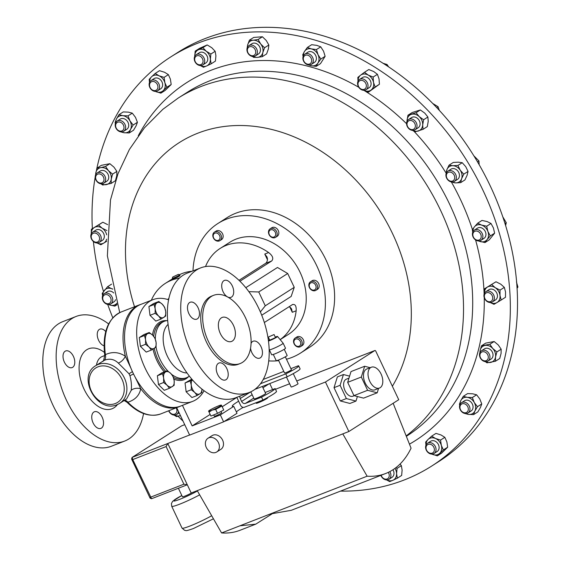 <?xml version="1.0" encoding="UTF-8"?>
<svg xmlns="http://www.w3.org/2000/svg" width="561" height="561" viewBox="0 0 561 561"><rect width="100%" height="100%" fill="white"/><g stroke="black" fill="none" stroke-linecap="round" stroke-linejoin="round"><path stroke-width="0.84" d="M93.848 412.047A8.913 5.294 68.7 0 0 92.909 422.482A8.913 5.294 68.7 0 0 100.882 428.38A8.913 5.294 68.7 0 0 101.436 428.099A8.913 5.294 68.7 0 0 102.375 417.665A8.913 5.294 68.7 0 0 94.402 411.767A8.913 5.294 68.7 0 0 93.848 412.047M65.111 351.249A8.913 5.294 68.7 0 0 64.171 361.677A8.913 5.294 68.7 0 0 72.138 367.581A8.913 5.294 68.7 0 0 72.692 367.301A8.913 5.294 68.7 0 0 73.631 356.866A8.913 5.294 68.7 0 0 65.665 350.969A8.913 5.294 68.7 0 0 65.111 351.249M105.741 331.579A8.913 5.294 68.7 0 0 99.893 329.139A8.913 5.294 68.7 0 0 99.339 329.419A8.913 5.294 68.7 0 0 97.768 338.08A8.913 5.294 68.7 0 0 104.066 345.807M226.083 379.664A9.074 5.386 68.7 0 0 227.037 369.047A9.074 5.386 68.7 0 0 218.923 363.044A9.074 5.386 68.7 0 0 218.362 363.332A9.074 5.386 68.7 0 0 217.409 373.942A9.074 5.386 68.7 0 0 225.522 379.951A9.074 5.386 68.7 0 0 226.083 379.664M250.557 348.241A9.074 5.386 68.7 0 0 259.75 358.121A9.074 5.386 68.7 0 0 260.318 357.841A9.074 5.386 68.7 0 0 261.272 347.224A9.074 5.386 68.7 0 0 253.158 341.214A9.074 5.386 68.7 0 0 252.59 341.502A9.074 5.386 68.7 0 0 251.069 343.381M231.574 297.035A9.074 5.386 68.7 0 0 232.527 286.419A9.074 5.386 68.7 0 0 224.414 280.416A9.074 5.386 68.7 0 0 223.853 280.703A9.074 5.386 68.7 0 0 222.899 291.32A9.074 5.386 68.7 0 0 231.013 297.323A9.074 5.386 68.7 0 0 231.574 297.035M197.346 318.865A9.074 5.386 68.7 0 0 198.299 308.248A9.074 5.386 68.7 0 0 190.186 302.239A9.074 5.386 68.7 0 0 189.618 302.526A9.074 5.386 68.7 0 0 188.664 313.143A9.074 5.386 68.7 0 0 196.778 319.153A9.074 5.386 68.7 0 0 197.346 318.865M221.399 317.835A12.889 7.651 -111.3 0 1 222.198 317.428A12.889 7.651 -111.3 0 1 233.727 325.955A12.889 7.651 -111.3 0 1 232.366 341.039A12.889 7.651 -111.3 0 1 231.567 341.446A12.889 7.651 -111.3 0 1 220.038 332.911A12.889 7.651 -111.3 0 1 221.399 317.835M431.626 466.1L438.807 461.521A242.633 193.924 -122.5 0 0 483 171.596A242.633 193.924 -122.5 0 0 209.491 36.928A242.633 193.924 -122.5 0 0 177.921 52.355L170.74 56.934A242.633 193.924 57.5 0 1 457.657 146.709A242.633 193.924 57.5 0 1 447.98 454.101A242.633 193.924 57.5 0 1 431.626 466.1A242.633 193.924 57.5 0 1 340.492 491.113M452.468 181.07A4.86 3.885 57.5 0 1 446.815 177.914A4.86 3.885 57.5 0 1 448.597 172.227A4.86 3.885 57.5 0 1 454.249 175.39A4.86 3.885 57.5 0 1 452.468 181.07M453.554 181.778A6.066 4.846 57.5 0 1 446.759 178.363A6.066 4.846 57.5 0 1 447.881 171.147A6.066 4.846 57.5 0 1 448.723 170.74A6.066 4.846 57.5 0 1 455.525 174.162A6.066 4.846 57.5 0 1 454.403 181.371A6.066 4.846 57.5 0 1 453.554 181.778M454.403 181.371L457.481 179.415A6.066 4.846 -122.5 0 0 458.603 172.199A6.066 4.846 -122.5 0 0 451.801 168.777A6.066 4.846 -122.5 0 0 450.96 169.184L447.881 171.147M365.821 87.986A4.86 3.885 57.5 0 1 360.099 88.4A4.86 3.885 57.5 0 1 358.542 81.906A4.86 3.885 57.5 0 1 364.257 81.492A4.86 3.885 57.5 0 1 365.821 87.986M367.329 88.35A6.066 4.846 57.5 0 1 366.053 89.669A6.066 4.846 57.5 0 1 359.391 88.077A6.066 4.846 57.5 0 1 358.255 80.763A6.066 4.846 57.5 0 1 359.531 79.445A6.066 4.846 57.5 0 1 366.193 81.036A6.066 4.846 57.5 0 1 367.329 88.35M366.053 89.669L369.131 87.712A6.066 4.846 -122.5 0 0 370.407 86.387A6.066 4.846 -122.5 0 0 369.271 79.073A6.066 4.846 -122.5 0 0 362.609 77.481L359.531 79.445M157.143 84.157A4.86 3.885 57.5 0 1 156.182 90.237A4.86 3.885 57.5 0 1 150.334 87.916A4.86 3.885 57.5 0 1 151.295 81.843A4.86 3.885 57.5 0 1 157.143 84.157M158.595 83.301A6.066 4.846 57.5 0 1 157.606 90.763A6.066 4.846 57.5 0 1 150.103 87.993A6.066 4.846 57.5 0 1 151.084 80.539A6.066 4.846 57.5 0 1 158.595 83.301M157.606 90.763L160.684 88.799A6.066 4.846 -122.5 0 0 161.673 81.345A6.066 4.846 -122.5 0 0 154.163 78.575L151.084 80.539M426.802 450.616A4.86 3.885 57.5 0 1 427.763 444.543A4.86 3.885 57.5 0 1 433.611 446.858A4.86 3.885 57.5 0 1 432.65 452.937A4.86 3.885 57.5 0 1 426.802 450.616M426.57 450.693A6.066 4.846 57.5 0 1 427.552 443.232A6.066 4.846 57.5 0 1 435.063 446.002A6.066 4.846 57.5 0 1 434.074 453.463A6.066 4.846 57.5 0 1 426.57 450.693M434.074 453.463L437.152 451.5A6.066 4.846 -122.5 0 0 438.141 444.046A6.066 4.846 -122.5 0 0 430.631 441.276L427.552 443.232M255.725 51.857A4.86 3.885 57.5 0 1 251.756 55.714A4.86 3.885 57.5 0 1 247.352 50.476A4.86 3.885 57.5 0 1 251.321 46.619A4.86 3.885 57.5 0 1 255.725 51.857M257.373 51.64A6.066 4.846 57.5 0 1 255.409 55.897A6.066 4.846 57.5 0 1 250.003 55.434A6.066 4.846 57.5 0 1 246.931 49.922A6.066 4.846 57.5 0 1 248.888 45.665A6.066 4.846 57.5 0 1 254.294 46.121A6.066 4.846 57.5 0 1 257.373 51.64M255.409 55.897L258.488 53.933A6.066 4.846 -122.5 0 0 260.451 49.677A6.066 4.846 -122.5 0 0 257.373 44.165A6.066 4.846 -122.5 0 0 251.966 43.702L248.888 45.665M388.282 472.369A4.86 3.885 57.5 0 1 389.032 473.947A4.86 3.885 57.5 0 1 386.494 479.122A4.86 3.885 57.5 0 1 381.143 475.258M389.797 471.612A6.066 4.846 57.5 0 1 390.617 473.4A6.066 4.846 57.5 0 1 388.948 479.29A6.066 4.846 57.5 0 1 380.891 475.363M388.948 479.29L392.027 477.327A6.066 4.846 -122.5 0 0 393.696 471.443A6.066 4.846 -122.5 0 0 392.952 469.767M202.823 59.592A4.86 3.885 57.5 0 1 200.256 64.767A4.86 3.885 57.5 0 1 194.912 60.833A4.86 3.885 57.5 0 1 197.479 55.651A4.86 3.885 57.5 0 1 202.823 59.592M204.414 59.045A6.066 4.846 57.5 0 1 202.738 64.936A6.066 4.846 57.5 0 1 194.541 60.595A6.066 4.846 57.5 0 1 196.217 54.705A6.066 4.846 57.5 0 1 204.414 59.045M202.738 64.936L205.817 62.972A6.066 4.846 -122.5 0 0 207.493 57.089A6.066 4.846 -122.5 0 0 199.295 52.748L196.217 54.705M488.154 301.566A4.86 3.885 57.5 0 1 484.367 295.829A4.86 3.885 57.5 0 1 488.919 292.758A4.86 3.885 57.5 0 1 492.712 298.487A4.86 3.885 57.5 0 1 488.154 301.566M488.673 302.267A6.066 4.846 57.5 0 1 484.136 297.281A6.066 4.846 57.5 0 1 485.889 291.657A6.066 4.846 57.5 0 1 489.627 291.278A6.066 4.846 57.5 0 1 494.157 296.264A6.066 4.846 57.5 0 1 492.411 301.888A6.066 4.846 57.5 0 1 488.673 302.267M492.411 301.888L495.489 299.925A6.066 4.846 -122.5 0 0 497.235 294.301A6.066 4.846 -122.5 0 0 492.705 289.315A6.066 4.846 -122.5 0 0 488.968 289.693L485.889 291.657M95.784 233.215A4.86 3.885 57.5 0 1 99.578 238.944A4.86 3.885 57.5 0 1 95.019 242.022A4.86 3.885 57.5 0 1 91.233 236.286A4.86 3.885 57.5 0 1 95.784 233.215M96.492 231.735A6.066 4.846 57.5 0 1 101.022 236.721A6.066 4.846 57.5 0 1 99.276 242.345A6.066 4.846 57.5 0 1 95.538 242.724A6.066 4.846 57.5 0 1 91.008 237.738A6.066 4.846 57.5 0 1 92.754 232.114A6.066 4.846 57.5 0 1 96.492 231.735M99.276 242.345L102.354 240.381A6.066 4.846 -122.5 0 0 104.101 234.757A6.066 4.846 -122.5 0 0 99.57 229.772A6.066 4.846 -122.5 0 0 95.833 230.15L92.754 232.114M101.366 174.639A4.86 3.885 57.5 0 1 103.715 181A4.86 3.885 57.5 0 1 98.28 182.339A4.86 3.885 57.5 0 1 95.924 175.972A4.86 3.885 57.5 0 1 101.366 174.639M102.354 173.293A6.066 4.846 57.5 0 1 103.694 183.209A6.066 4.846 57.5 0 1 98.505 182.9A6.066 4.846 57.5 0 1 97.172 172.984A6.066 4.846 57.5 0 1 102.354 173.293M103.694 183.209L106.772 181.252A6.066 4.846 -122.5 0 0 105.433 171.329A6.066 4.846 -122.5 0 0 100.251 171.021L97.172 172.984M482.579 360.141A4.86 3.885 57.5 0 1 480.223 353.774A4.86 3.885 57.5 0 1 485.665 352.441A4.86 3.885 57.5 0 1 488.014 358.809A4.86 3.885 57.5 0 1 482.579 360.141M482.811 360.709A6.066 4.846 57.5 0 1 481.471 350.786A6.066 4.846 57.5 0 1 486.653 351.095A6.066 4.846 57.5 0 1 487.993 361.018A6.066 4.846 57.5 0 1 482.811 360.709M487.993 361.018L491.071 359.054A6.066 4.846 -122.5 0 0 489.732 349.131A6.066 4.846 -122.5 0 0 484.55 348.823L481.471 350.786M122.382 123.574A4.86 3.885 57.5 0 1 123.111 130.061A4.86 3.885 57.5 0 1 117.228 129.542A4.86 3.885 57.5 0 1 116.499 123.062A4.86 3.885 57.5 0 1 122.382 123.574M123.63 122.445A6.066 4.846 57.5 0 1 123.679 131.281A6.066 4.846 57.5 0 1 117.2 129.893A6.066 4.846 57.5 0 1 117.151 121.057A6.066 4.846 57.5 0 1 123.63 122.445M123.679 131.281L126.751 129.318A6.066 4.846 -122.5 0 0 126.709 120.482A6.066 4.846 -122.5 0 0 120.229 119.093L117.151 121.057M461.563 411.206A4.86 3.885 57.5 0 1 460.833 404.719A4.86 3.885 57.5 0 1 466.717 405.231A4.86 3.885 57.5 0 1 467.439 411.718A4.86 3.885 57.5 0 1 461.563 411.206M461.535 411.557A6.066 4.846 57.5 0 1 461.486 402.714A6.066 4.846 57.5 0 1 467.965 404.102A6.066 4.846 57.5 0 1 468.007 412.945A6.066 4.846 57.5 0 1 461.535 411.557M468.007 412.945L471.086 410.982A6.066 4.846 -122.5 0 0 471.044 402.139A6.066 4.846 -122.5 0 0 464.564 400.75L461.486 402.714M106.099 294.56A4.86 3.885 57.5 0 1 111.022 299.195A4.86 3.885 57.5 0 1 107.719 303.76A4.86 3.885 57.5 0 1 102.803 299.125A4.86 3.885 57.5 0 1 106.099 294.56M106.513 293.031A6.066 4.846 57.5 0 1 112.27 297.449A6.066 4.846 57.5 0 1 110.783 303.887A6.066 4.846 57.5 0 1 108.532 304.511A6.066 4.846 57.5 0 1 102.775 300.093A6.066 4.846 57.5 0 1 104.262 293.655A6.066 4.846 57.5 0 1 106.513 293.031M110.783 303.887L113.862 301.923A6.066 4.846 -122.5 0 0 115.559 299.679M113.715 292.975A6.066 4.846 -122.5 0 0 109.591 291.068A6.066 4.846 -122.5 0 0 107.34 291.692L104.262 293.655M477.839 240.22A4.86 3.885 57.5 0 1 472.916 235.585A4.86 3.885 57.5 0 1 476.219 231.02A4.86 3.885 57.5 0 1 481.142 235.655A4.86 3.885 57.5 0 1 477.839 240.22M478.652 240.971A6.066 4.846 57.5 0 1 472.895 236.546A6.066 4.846 57.5 0 1 474.382 230.115A6.066 4.846 57.5 0 1 476.633 229.491A6.066 4.846 57.5 0 1 482.383 233.909A6.066 4.846 57.5 0 1 480.903 240.346A6.066 4.846 57.5 0 1 478.652 240.971M480.903 240.346L483.982 238.383A6.066 4.846 -122.5 0 0 485.461 231.945A6.066 4.846 -122.5 0 0 479.711 227.528A6.066 4.846 -122.5 0 0 477.46 228.152L474.382 230.115M176.175 407.889A4.86 3.885 57.5 0 1 175.663 413.632A4.86 3.885 57.5 0 1 168.924 410.715M178.51 411.515A6.066 4.846 57.5 0 1 176.996 414.207A6.066 4.846 57.5 0 1 176.631 414.474A6.066 4.846 57.5 0 1 168.679 410.813M414.088 128.918A4.86 3.885 57.5 0 1 408.163 127.487A4.86 3.885 57.5 0 1 408.282 121.141A4.86 3.885 57.5 0 1 414.207 122.571A4.86 3.885 57.5 0 1 414.088 128.918M415.421 129.493A6.066 4.846 57.5 0 1 415.056 129.759A6.066 4.846 57.5 0 1 407.861 127.48A6.066 4.846 57.5 0 1 408.17 119.788A6.066 4.846 57.5 0 1 408.534 119.528A6.066 4.846 57.5 0 1 415.729 121.8A6.066 4.846 57.5 0 1 415.421 129.493M415.056 129.759L418.134 127.796A6.066 4.846 -122.5 0 0 418.499 127.529A6.066 4.846 -122.5 0 0 418.808 119.837A6.066 4.846 -122.5 0 0 411.613 117.565L408.534 119.528M311.565 61.584A4.86 3.885 57.5 0 1 306.516 63.814A4.86 3.885 57.5 0 1 303.41 57.699A4.86 3.885 57.5 0 1 308.459 55.476A4.86 3.885 57.5 0 1 311.565 61.584M313.185 61.675A6.066 4.846 57.5 0 1 311.362 64.368A6.066 4.846 57.5 0 1 305.296 63.386A6.066 4.846 57.5 0 1 303.01 56.829A6.066 4.846 57.5 0 1 304.84 54.137A6.066 4.846 57.5 0 1 310.899 55.125A6.066 4.846 57.5 0 1 313.185 61.675M311.362 64.368L314.44 62.404A6.066 4.846 -122.5 0 0 316.264 59.718A6.066 4.846 -122.5 0 0 313.978 53.162A6.066 4.846 -122.5 0 0 307.919 52.173L304.84 54.137M262.345 386.459L265.634 393.429A6.367 0.596 154.7 0 1 262.695 395.414A6.367 0.596 154.7 0 1 256.65 398.212A6.367 0.596 154.7 0 1 254.119 398.878L250.788 391.823M293.263 373.619L298.038 383.724A3.808 0.358 154.7 0 1 297.449 384.236A3.808 0.358 154.7 0 1 293.655 386.171A3.808 0.358 154.7 0 1 291.152 386.978L286.461 377.055M285.325 356.824L291.432 369.748A3.808 0.358 154.7 0 1 290.843 370.26A3.808 0.358 154.7 0 1 287.05 372.188A3.808 0.358 154.7 0 1 284.546 373.002L278.438 360.078M284.238 349.286L287.162 355.464A6.052 0.568 154.7 0 1 286.229 356.284A6.052 0.568 154.7 0 1 280.205 359.349A6.052 0.568 154.7 0 1 276.222 360.639L273.298 354.454M275.262 337.077A5.47 0.512 154.7 0 1 277.527 336.46L283.144 343.206A7.658 0.722 154.7 0 1 283.151 343.22A7.658 0.722 154.7 0 1 281.966 344.251A7.658 0.722 154.7 0 1 274.343 348.136A7.658 0.722 154.7 0 1 269.301 349.762A7.658 0.722 154.7 0 1 269.294 349.748L269.147 348.956M283.151 343.22L285.507 348.199A7.658 0.722 154.7 0 1 284.322 349.23A7.658 0.722 154.7 0 1 276.699 353.114A7.658 0.722 154.7 0 1 271.657 354.741L269.301 349.762M277.527 336.46A5.47 0.512 154.7 0 1 276.692 337.203A5.47 0.512 154.7 0 1 268.474 341.046M268.396 340.464A5.47 0.512 154.7 0 1 268.495 340.401A5.47 0.512 154.7 0 1 269.56 339.77M268.852 336.817L274.07 334.545L268.852 336.817M268.361 337.238L269.743 340.155L274.96 337.883L275.444 337.456L274.07 334.545M290.914 368.647L298.34 365.751A18.19 1.711 154.7 0 1 298.704 365.898A18.19 1.711 154.7 0 1 295.899 368.353A18.19 1.711 154.7 0 1 285.787 373.871L260.486 383.738M254.855 389.383L287.169 376.782A18.19 1.711 -25.3 0 0 297.274 371.27A18.19 1.711 -25.3 0 0 300.079 368.808L298.704 365.898M236.819 397.335L240.578 405.294A3.233 2.588 -122.5 0 0 244.379 407.258L262.906 400.035A24.446 2.3 -25.3 0 0 272.807 394.481A24.446 2.3 -25.3 0 0 276.545 391.494L275.163 388.577A24.446 2.3 154.7 0 1 271.426 391.571A24.446 2.3 154.7 0 1 261.531 397.125L245.43 403.401A3.233 2.588 57.5 0 1 241.63 401.438L240.248 398.52A3.233 2.588 57.5 0 1 240.017 396.087M253.418 390.372A66.871 39.691 -111.3 0 1 249.259 392.483A66.871 39.691 -111.3 0 1 189.471 348.227A66.871 39.691 -111.3 0 1 196.518 269.995A66.871 39.691 -111.3 0 1 200.677 267.885A66.871 39.691 -111.3 0 1 260.458 312.14A66.871 39.691 -111.3 0 1 253.418 390.372M249.259 392.483L235.893 397.693A66.871 39.691 -111.3 0 1 176.112 353.437A66.871 39.691 -111.3 0 1 183.152 275.206A66.871 39.691 -111.3 0 1 187.311 273.095L200.677 267.885M242.457 362.385A36.605 21.725 -111.3 0 1 240.185 363.542A36.605 21.725 -111.3 0 1 207.451 339.314A36.605 21.725 -111.3 0 1 211.308 296.489A36.605 21.725 -111.3 0 1 213.587 295.331A36.605 21.725 -111.3 0 1 246.314 319.56A36.605 21.725 -111.3 0 1 242.457 362.385M240.185 363.542L238.264 364.285A36.605 21.725 -111.3 0 1 205.536 340.057A36.605 21.725 -111.3 0 1 209.393 297.239A36.605 21.725 -111.3 0 1 211.672 296.082L213.587 295.331M168.595 299.784A54.592 32.405 68.7 0 0 152.957 299.665A54.592 32.405 68.7 0 0 149.563 301.39A54.592 32.405 68.7 0 0 143.812 365.26A54.592 32.405 68.7 0 0 192.626 401.388A54.592 32.405 68.7 0 0 196.02 399.663A54.592 32.405 68.7 0 0 204.05 390.722M192.626 401.388L180.495 406.122A54.592 32.405 -111.3 0 1 131.688 369.987A54.592 32.405 -111.3 0 1 137.438 306.117A54.592 32.405 -111.3 0 1 140.832 304.392L152.957 299.665M167.669 320.541A30.329 18.001 68.7 0 0 164.352 321.264A30.329 18.001 68.7 0 0 162.466 322.224A30.329 18.001 68.7 0 0 155.306 339.068M156.035 347.105A30.329 18.001 68.7 0 0 168.167 371.312M171.61 374.362A30.329 18.001 68.7 0 0 186.392 377.777A30.329 18.001 68.7 0 0 188.279 376.817A30.329 18.001 68.7 0 0 189.323 376.066M315.184 290.661A5.056 4.039 57.5 0 1 309.539 287.786A5.056 4.039 57.5 0 1 310.485 281.79A5.056 4.039 57.5 0 1 311.215 281.44A5.056 4.039 57.5 0 1 316.86 284.315A5.056 4.039 57.5 0 1 315.92 290.31A5.056 4.039 57.5 0 1 315.184 290.661M315.92 290.31L317.561 289.266A5.056 4.039 -122.5 0 0 318.508 283.27A5.056 4.039 -122.5 0 0 312.863 280.388A5.056 4.039 -122.5 0 0 312.126 280.738L310.485 281.79M314.223 290.03A3.983 3.184 57.5 0 1 309.602 287.4A3.983 3.184 57.5 0 1 311.096 282.758A3.983 3.184 57.5 0 1 315.717 285.388A3.983 3.184 57.5 0 1 314.223 290.03M277.183 234.288A5.056 4.039 57.5 0 1 275.549 237.352A5.056 4.039 57.5 0 1 270.844 236.819A5.056 4.039 57.5 0 1 268.481 231.889A5.056 4.039 57.5 0 1 270.114 228.825A5.056 4.039 57.5 0 1 274.82 229.358A5.056 4.039 57.5 0 1 277.183 234.288M275.549 237.352L277.197 236.3A5.056 4.039 -122.5 0 0 278.831 233.236A5.056 4.039 -122.5 0 0 276.468 228.306A5.056 4.039 -122.5 0 0 271.762 227.78L270.114 228.825M275.717 234.379A3.983 3.184 57.5 0 1 272.113 237.086A3.983 3.184 57.5 0 1 268.859 232.492A3.983 3.184 57.5 0 1 272.464 229.786A3.983 3.184 57.5 0 1 275.717 234.379M295.528 345.723A5.056 4.039 57.5 0 1 295.177 338.052A5.056 4.039 57.5 0 1 300.268 338.9A5.056 4.039 57.5 0 1 300.612 346.572A5.056 4.039 57.5 0 1 295.528 345.723M300.612 346.572L302.26 345.52A5.056 4.039 -122.5 0 0 301.916 337.848A5.056 4.039 -122.5 0 0 296.825 337L295.177 338.052M295.486 345.345A3.983 3.184 57.5 0 1 294.469 340.015A3.983 3.184 57.5 0 1 299.223 339.966A3.983 3.184 57.5 0 1 300.24 345.303A3.983 3.184 57.5 0 1 295.486 345.345M219.526 232.976A5.056 4.039 57.5 0 1 219.877 240.648A5.056 4.039 57.5 0 1 214.793 239.799A5.056 4.039 57.5 0 1 214.442 232.128A5.056 4.039 57.5 0 1 219.526 232.976M219.877 240.648L221.525 239.603A5.056 4.039 -122.5 0 0 221.174 231.924A5.056 4.039 -122.5 0 0 216.09 231.076L214.442 232.128M218.481 234.042A3.983 3.184 57.5 0 1 219.498 239.379A3.983 3.184 57.5 0 1 214.751 239.428A3.983 3.184 57.5 0 1 213.734 234.091A3.983 3.184 57.5 0 1 218.481 234.042M192.991 270.879A76.836 61.408 57.5 0 1 195.326 255.283A76.836 61.408 57.5 0 1 217.871 223.516L227.093 217.633A76.836 61.408 57.5 0 1 304.882 231.006A76.836 61.408 57.5 0 1 332.245 315.436A76.836 61.408 57.5 0 1 309.707 347.203L300.486 353.086A76.836 61.408 57.5 0 1 286.454 359.222M217.871 223.516A76.836 61.408 57.5 0 1 295.661 236.882A76.836 61.408 57.5 0 1 323.024 321.313A76.836 61.408 57.5 0 1 300.486 353.086M221.02 411.458L221.637 412.763A4.046 0.379 154.7 0 1 216.322 415.645A4.046 0.379 154.7 0 1 214.33 416.22L213.713 414.916M209.043 412.097L210.915 416.059L209.043 412.097L212.079 410.175A7.076 0.666 -25.3 0 0 218.881 406.907A7.076 0.666 -25.3 0 0 221.244 405.063A7.076 0.666 -25.3 0 0 217.885 406.136A7.076 0.666 -25.3 0 0 208.622 411.031A7.076 0.666 -25.3 0 0 212.079 410.161L215.648 409.397L221.868 406.024L221.476 405.358M167.711 299.497L168.889 298.368M108.617 323.935A66.871 39.691 68.7 0 0 76.093 316.46L62.727 321.67A66.871 39.691 68.7 0 0 58.568 323.781A66.871 39.691 68.7 0 0 51.528 402.013A66.871 39.691 68.7 0 0 111.316 446.268L124.682 441.058A66.871 39.691 68.7 0 0 128.841 438.947A66.871 39.691 68.7 0 0 143.553 413.541M76.093 316.46A66.871 39.691 68.7 0 0 71.934 318.571A66.871 39.691 68.7 0 0 64.894 396.802A66.871 39.691 68.7 0 0 124.682 441.058M117.165 404.642A22.321 17.84 57.5 0 0 119.668 403.373L117.046 404.705C97.221 413.752 76.633 376.473 95.665 365.73A22.321 17.84 57.5 0 1 98.168 364.461A22.321 17.84 57.5 0 1 123.602 376.466A22.321 17.84 57.5 0 1 119.668 403.373L126.576 398.962L131.204 390.372C131.765 386.024 131.351 381.136 129.956 375.723L129.058 373.808L118.28 363.03C114.402 359.356 110.04 358.339 105.188 359.987L104.009 360.506A8.085 4.586 -116.5 0 0 105.398 354.643A54.669 32.454 68.7 0 1 121.036 312.028C107.761 318.599 102.319 332.918 104.704 354.987L105.398 354.643C112.284 351.452 118.946 351.999 125.384 356.277L131.078 368.528M135.131 377.118L140.727 388.731C139.465 395.365 135.187 399.86 127.887 402.216L127.031 402.258L124.128 400.526M104.009 360.506L95.665 365.73M369.748 381.249A11.178 6.634 68.7 0 0 379.474 388.051A11.178 6.634 68.7 0 0 381.08 374.026A11.178 6.634 68.7 0 0 371.354 367.224A11.178 6.634 68.7 0 0 369.748 381.249M371.354 367.224L366.81 368.991A11.178 6.634 68.7 0 0 365.204 383.023A11.178 6.634 68.7 0 0 374.93 389.825L379.474 388.051M348.97 378.149L346.326 379.18A9.13 5.421 68.7 0 0 345.015 390.638A9.13 5.421 68.7 0 0 352.96 396.192L354.236 395.694M215.845 452.425A8.142 6.508 -122.5 0 0 216.756 451.963A8.142 6.508 -122.5 0 0 218.194 442.152A8.142 6.508 -122.5 0 0 208.916 437.769A8.142 6.508 -122.5 0 0 208.005 438.232A8.142 6.508 -122.5 0 0 206.574 448.043A8.142 6.508 -122.5 0 0 215.845 452.425M216.756 451.963L220.859 449.347A8.142 6.508 -122.5 0 0 222.289 439.536A8.142 6.508 -122.5 0 0 213.019 435.161A8.142 6.508 -122.5 0 0 212.107 435.624L208.005 438.232M192.114 492.642A6.206 0.582 154.7 0 1 184.878 496.113A6.206 0.582 154.7 0 1 182.409 496.766L178.391 488.259M255.949 402.749L256.188 403.24A6.367 0.596 -25.3 0 0 258.719 402.581A6.367 0.596 -25.3 0 0 264.757 399.783A6.367 0.596 -25.3 0 0 267.702 397.798L267.583 397.546M183.054 421.129A242.633 193.924 57.5 0 1 178.068 416.241M112.803 317.785A242.633 193.924 57.5 0 1 107.726 304.434M103.49 291.454A242.633 193.924 57.5 0 1 93.392 241.518M92.369 228.636A242.633 193.924 57.5 0 1 95.202 177.003M96.604 169.583A242.633 193.924 57.5 0 1 154.387 68.933A242.633 193.924 57.5 0 1 170.74 56.934M260.374 311.944L265.276 305.801L294.245 287.33L291.166 296.432L261.728 315.205M245.788 287.681L277.478 267.478L287.702 273.502L258.74 291.972L265.276 305.801M280.184 339.65L288.522 334.328A54.592 43.632 -122.5 0 0 298.157 268.53A54.592 43.632 -122.5 0 0 235.95 239.161A54.592 43.632 -122.5 0 0 229.828 242.268L220.073 248.488A54.592 43.632 -122.5 0 0 205.536 266.559M239.94 281.229L271.664 260.998C273.789 258.614 272.779 255.795 268.628 252.548A54.592 43.632 -122.5 0 0 226.195 245.381A54.592 43.632 -122.5 0 0 220.073 248.488M179.366 274.722A54.592 43.632 57.5 0 1 181.932 273.607A54.592 43.632 57.5 0 1 192.058 271.244M172.346 278.186A4.046 0.379 -25.3 0 0 172.311 278.249A4.046 0.379 -25.3 0 0 172.311 278.284L172.662 279.027L174.226 278.515C177.479 277.274 179.394 276.293 179.969 275.57L179.625 274.827A4.046 0.379 -25.3 0 0 179.59 274.806A4.046 0.379 -25.3 0 0 179.527 274.799M151.323 300.303A54.592 43.632 57.5 0 1 165.397 283.347A54.592 43.632 57.5 0 1 171.519 280.241A54.592 43.632 57.5 0 1 179.373 278.158M280.156 339.615A54.592 43.632 -122.5 0 0 296.159 310.78C296.432 305.843 295.149 303.803 292.316 304.672L264.336 322.512M292.793 304.427L292.316 304.672M172.311 278.284L172.311 278.284A4.046 0.379 -25.3 0 0 176.133 276.896A4.046 0.379 -25.3 0 0 179.625 274.827L179.625 274.827M178.356 274.378L172.767 277.022L178.356 274.378M189.604 434.992L167.788 443.499L191.189 493L197.248 490.637L221.588 532.95A114.037 67.692 68.7 0 0 240.108 530.25L255.76 524.149L239.961 525.79L221.588 532.95M243.186 407.377A27.552 2.595 -25.3 0 0 236.363 411.907M238.642 401.192A27.552 2.595 -25.3 0 0 232.289 406.206A27.552 2.595 -25.3 0 0 233.741 406.367L237.015 413.296L223.608 421.844L189.653 435.091L176.701 407.686M325.457 382.02L348.851 431.521L398.731 399.72L375.765 351.13A1.01 0.603 68.7 0 0 374.881 350.513A1.01 0.603 68.7 0 0 374.818 350.548L325.457 382.02L224.063 421.556M370.141 367.693L364.65 366.256L361.319 377.027L367.595 390.302L377.202 392.812L378.563 388.408M346.368 398.576L340.092 385.302L334.026 387.665L340.303 400.94L349.917 403.45L355.976 401.087L346.368 398.576L340.303 400.94M355.976 401.087L357.392 396.522M340.092 385.302L343.43 374.538L349.594 376.143M348.851 431.521L197.248 490.637M393.142 403.282L411.066 448.183A114.037 67.692 68.7 0 1 385.652 473.505L291.306 510.293L270.065 514.051L239.961 525.79M342.792 433.884L367.125 476.198A114.037 67.692 68.7 0 0 385.652 473.505M167.788 443.499L166.105 446.563L132.754 459.571L132.165 457.39L167.788 443.499M150.481 498.049L150.544 497.2L183.896 484.199L187.297 484.774L151.547 498.729L132.754 459.571L131.835 458.596M255.76 524.149L271.847 514.009M367.125 476.198L270.065 514.051M343.43 374.538L337.364 376.901L334.026 387.665M270.276 514.619L270.072 514.051M377.202 392.812L363.556 398.128L353.949 395.617L347.673 382.343L351.011 371.578L364.65 366.256M361.319 377.027L347.673 382.343M367.595 390.302L353.949 395.617M121.036 312.028L139.345 304.889A54.669 32.454 -111.3 0 0 135.944 306.615A54.669 32.454 -111.3 0 0 125.384 356.277A8.085 4.229 -51.9 0 1 118.28 363.03M180.684 406.045A54.669 32.454 -111.3 0 1 179.071 406.76A54.669 32.454 -111.3 0 1 140.727 388.731A8.085 5.308 5.1 0 0 131.204 390.372M127.031 402.258C138.511 413.653 149.752 417.538 160.755 413.906A54.669 32.454 68.7 0 1 127.887 402.216A8.085 4.481 73.2 0 0 124.661 400.189M239 280.318L265.563 263.375A8.085 4.804 68.7 0 0 267.471 258.845L267.015 256.973L264.764 254.049L268.628 252.548M296.159 310.78L292.295 312.288L291.587 308.957L290.528 307.617A8.085 4.804 68.7 0 0 288.978 306.797M248.86 291.657L258.74 291.972M294.245 287.33L287.702 273.502M233.741 406.367L220.333 414.916L223.608 421.844M182.437 405.365L192.15 425.904L220.333 414.916M236.847 397.405L222.205 406.739M210.08 414.474L192.15 425.904M269.091 383.829L262.948 387.749M269.757 383.57L272.597 389.579M208.622 411.031L208.65 411.43M215.648 409.397L217.521 413.352L223.741 409.986L221.868 406.024M217.521 413.352L210.915 416.059M278.712 360.667A76.836 61.408 57.5 0 1 268.733 360.891M151.358 350.078L146.204 352.091L140.39 346.319L139.317 337.526L144.051 334.51L149.212 332.498L144.479 335.52L145.558 339.7A8.085 4.804 -111.3 0 1 147.382 333.795A8.085 4.804 68.7 0 1 152.655 335.176A8.085 4.804 -111.3 0 1 156.098 342.455A8.085 4.804 -111.3 0 1 154.268 348.36A8.085 4.804 -111.3 0 1 148.995 346.979A8.085 4.804 -111.3 0 1 145.558 339.7L145.551 344.307L148.995 346.979L151.358 350.078L156.091 347.056L156.098 342.455L155.018 338.269L152.655 335.176L149.212 332.498M160.958 319.09L165.691 316.067L165.698 311.467A8.085 4.804 -111.3 0 1 163.868 317.365A8.085 4.804 -111.3 0 1 158.602 315.99L160.958 319.09L155.804 321.095L149.997 315.324L148.917 306.537L153.651 303.522L158.812 301.509L156.989 302.807A8.085 4.804 -111.3 0 1 162.255 304.181L158.812 301.509M192.325 379.734L190.207 380.961L191.287 385.148A8.085 4.804 68.7 0 0 194.73 392.427L197.093 395.519L191.932 397.532L186.126 391.76L185.053 382.974L191.827 379.159M169.422 388.296L164.268 390.309L158.461 384.537L157.382 375.744L162.115 372.728L167.276 370.716L165.453 372.013A8.085 4.804 -111.3 0 1 170.719 373.395A8.085 4.804 -111.3 0 1 174.162 380.674A8.085 4.804 -111.3 0 1 172.332 386.571A8.085 4.804 -111.3 0 1 167.059 385.197A8.085 4.804 -111.3 0 1 163.623 377.918L163.616 382.525L167.059 385.197L169.422 388.296L174.155 385.274L174.162 380.674L173.083 376.487L170.719 373.395L167.276 370.716M140.39 346.319L145.551 344.307M139.317 337.526L144.479 335.52M155.159 308.711A8.085 4.804 -111.3 0 1 156.989 302.807L154.079 304.525L155.159 308.711L155.152 313.319L158.602 315.99A8.085 4.804 -111.3 0 1 155.159 308.711M165.698 311.467A8.085 4.804 68.7 0 0 162.255 304.181L164.618 307.281L165.698 311.467M148.917 306.537L154.079 304.525M149.997 315.324L155.152 313.319M201.911 389.068A8.085 4.804 -111.3 0 1 199.996 393.801A8.085 4.804 -111.3 0 1 194.73 392.427L191.287 389.748L191.287 385.148A8.085 4.804 -111.3 0 1 192.423 379.846M197.093 395.519L201.827 392.504L201.932 389.089M185.053 382.974L190.207 380.961M186.126 391.76L191.287 389.748M165.453 372.013A8.085 4.804 68.7 0 0 163.623 377.918L162.543 373.738L165.453 372.013M157.382 375.744L162.543 373.738M158.461 384.537L163.616 382.525M275.163 388.577L265.185 392.469M283.796 371.417L263.249 379.432M261.531 397.125L262.906 400.035M285.787 373.871L287.169 376.782M309.167 64.992A9.088 7.265 -122.5 0 0 311.053 65.693L308.767 64.978M311.053 65.693A9.088 7.265 -122.5 0 0 317.905 63.098L316.194 66.373L311.053 65.693M318.024 54.698L320.843 59.045L317.905 63.098A9.088 7.265 -122.5 0 0 318.024 54.698A9.088 7.265 -122.5 0 0 311.299 48.891L316.439 49.571L318.024 54.698M311.299 48.891A9.088 7.265 -122.5 0 0 304.455 51.479L307.393 47.426L311.299 48.891M303.347 55.862A9.088 7.265 -122.5 0 1 304.455 51.479L302.744 54.754L303.122 56.437M307.393 47.426L311.685 44.691L316.825 45.371L320.738 46.836L323.55 51.177L325.135 56.303L320.485 63.631L316.194 66.373M320.738 46.836L316.439 49.571M325.135 56.303L320.843 59.045M412.861 130.383A9.088 7.265 -122.5 0 0 418.352 131.001A9.088 7.265 -122.5 0 0 422.692 124.935L423.022 129.339L427.314 126.597L428.218 121.414L427.889 117.011L424.74 113.098L420.357 109.963L412.251 112.502L407.952 115.236L407.055 120.426A9.088 7.265 -122.5 0 0 407.041 121.253M407.952 115.236L416.059 112.705L419.214 116.618L423.597 119.752L422.692 124.935A9.088 7.265 -122.5 0 0 419.214 116.618A9.088 7.265 -122.5 0 0 411.388 114.36A9.088 7.265 -122.5 0 0 407.055 120.426L407.02 121.295M423.022 129.339L414.916 131.877L412.538 130.369M427.889 117.011L423.597 119.752M420.357 109.963L416.059 112.705M174.436 415.098A9.088 7.265 -122.5 0 0 179.927 415.715L176.491 416.592L174.113 415.091M180.418 415.554L179.927 415.715A9.088 7.265 -122.5 0 0 180.411 415.54M478.708 240.971A9.088 7.265 -122.5 0 0 479.851 241.454A9.088 7.265 -122.5 0 0 487.032 239.652L484.963 242.59L489.255 239.849L494.62 233.194L493.421 227.948L490.994 223.481L487.109 221.56L481.997 220.424L477.706 223.159L474.41 226.882A9.088 7.265 -122.5 0 0 472.888 231.84M477.706 223.159L481.583 225.08L486.696 226.216L487.895 231.469L490.328 235.936L487.032 239.652A9.088 7.265 -122.5 0 0 487.895 231.469A9.088 7.265 -122.5 0 0 481.583 225.08A9.088 7.265 -122.5 0 0 474.41 226.882L472.341 229.814L472.727 232.219M484.963 242.59L478.589 240.971M494.62 233.194L490.328 235.936M490.994 223.481L486.696 226.216M112.768 289.188A9.088 7.265 -122.5 0 0 111.471 288.62L112.726 289.006M102.607 295.766L102.221 293.361L107.586 286.699L111.471 288.62A9.088 7.265 -122.5 0 0 104.29 290.423A9.088 7.265 -122.5 0 0 102.768 295.381M108.589 304.511A9.088 7.265 -122.5 0 0 109.732 304.995L108.476 304.511M117.081 304.7L114.844 306.131L116.912 303.192M114.844 306.131L109.732 304.995A9.088 7.265 -122.5 0 0 116.695 303.452M111.611 284.132L107.586 286.699M465.812 413.569A9.088 7.265 -122.5 0 0 468.449 414.404A9.088 7.265 -122.5 0 0 474.901 411.045A9.088 7.265 -122.5 0 0 474.276 402.51A9.088 7.265 -122.5 0 0 467.201 397.328A9.088 7.265 -122.5 0 0 460.749 400.687L463.309 396.332L467.201 397.328L472.327 397.546L474.276 402.51L477.46 406.69L474.901 411.045L473.575 414.621L468.449 414.404L464.55 413.408M459.704 405.245L459.417 404.264L460.749 400.687A9.088 7.265 -122.5 0 0 459.992 404.439M463.309 396.332L467.601 393.591L472.727 393.808L476.626 394.804L479.802 398.99L481.759 403.955L480.426 407.524L477.867 411.886L473.575 414.621M481.759 403.955L477.46 406.69M476.626 394.804L472.327 397.546M121.485 131.912A9.088 7.265 -122.5 0 0 124.114 132.747A9.088 7.265 -122.5 0 0 130.573 129.388L129.24 132.957L124.114 132.747L120.222 131.744M130.573 129.388A9.088 7.265 -122.5 0 0 129.949 120.846L133.132 125.026L130.573 129.388M122.873 115.671L127.999 115.882L129.949 120.846A9.088 7.265 -122.5 0 0 122.873 115.671A9.088 7.265 -122.5 0 0 116.415 119.023L118.974 114.668L122.873 115.671M115.37 123.581L115.089 122.6L116.415 119.023A9.088 7.265 -122.5 0 0 115.664 122.782M118.974 114.668L123.273 111.927L128.399 112.144L132.291 113.147L135.474 117.326L137.424 122.291L136.092 125.867L133.539 130.222L129.24 132.957M132.291 113.147L127.999 115.882M137.424 122.291L133.132 125.026M485.798 361.642A9.088 7.265 -122.5 0 0 490.609 362.427A9.088 7.265 -122.5 0 0 495.545 356.971A9.088 7.265 -122.5 0 0 492.747 348.486A9.088 7.265 -122.5 0 0 485.013 345.45A9.088 7.265 -122.5 0 0 480.069 350.906L481.401 345.864L489.851 344.251L492.747 348.486L496.878 351.936L495.545 356.971L495.447 361.228L486.997 362.841L485.293 361.614M479.886 352.715L480.069 350.906A9.088 7.265 -122.5 0 0 479.978 352.511M481.401 345.864L485.693 343.129L494.15 341.516L498.273 344.966L501.169 349.194L501.071 353.451L499.746 358.493L495.447 361.228M501.169 349.194L496.878 351.936M494.15 341.516L489.851 344.251M101.499 183.84A9.088 7.265 -122.5 0 0 106.309 184.625A9.088 7.265 -122.5 0 0 111.246 179.169L111.148 183.426L102.698 185.039L100.994 183.812M111.246 179.169A9.088 7.265 -122.5 0 0 108.448 170.684L112.579 174.127L111.246 179.169M100.714 167.648L105.552 166.449L108.448 170.684A9.088 7.265 -122.5 0 0 100.714 167.648A9.088 7.265 -122.5 0 0 95.77 173.097L97.102 168.062L100.714 167.648M95.587 174.906L95.77 173.097A9.088 7.265 -122.5 0 0 95.679 174.709M97.102 168.062L101.394 165.32L109.851 163.707L113.974 167.157L116.87 171.393L116.772 175.649L115.447 180.684L111.148 183.426M109.851 163.707L105.552 166.449M116.87 171.393L112.579 174.127M97.018 242.969L100.854 244.778L103.841 243.018A9.088 7.265 -122.5 0 0 106.653 239.161M97.081 242.969A9.088 7.265 -122.5 0 0 103.841 243.018L106.667 241.314M106.688 234.849A9.088 7.265 -122.5 0 0 102.123 228.159L106.906 230.564M91.247 233.867L91.359 229.274L98.561 224.968L102.123 228.159A9.088 7.265 -122.5 0 0 94.346 227.514A9.088 7.265 -122.5 0 0 91.261 233.839M91.359 229.274L102.859 222.226L107.642 224.638M102.859 222.226L98.561 224.968M490.216 302.512A9.088 7.265 -122.5 0 0 496.976 302.561A9.088 7.265 -122.5 0 0 499.998 295.451L501.19 300.016L505.482 297.274L505.524 291.93L504.339 287.372L500.777 284.182L495.987 281.769L487.481 287.057A9.088 7.265 -122.5 0 0 484.395 293.382M491.695 284.511L495.251 287.702L500.04 290.107L499.998 295.451A9.088 7.265 -122.5 0 0 495.251 287.702A9.088 7.265 -122.5 0 0 487.481 287.057L484.494 288.817L484.381 293.41M501.19 300.016L493.989 304.321L490.153 302.512M495.987 281.769L484.494 288.817M504.339 287.372L500.04 290.107M200.543 65.56A9.088 7.265 -122.5 0 0 206.686 65.932L203.461 67.257L200.368 65.56M206.686 65.932A9.088 7.265 -122.5 0 0 210.389 59.319L211.146 63.821L206.686 65.932M206.259 51.247L210.859 54.031L210.389 59.319A9.088 7.265 -122.5 0 0 206.259 51.247A9.088 7.265 -122.5 0 0 198.426 49.789L202.879 47.678L206.259 51.247M198.426 49.789A9.088 7.265 -122.5 0 0 194.723 56.402L195.193 51.114L198.426 49.789M195.193 51.114L199.492 48.379L207.177 44.936L211.778 47.72L215.158 51.289L215.915 55.791L215.445 61.079L211.146 63.821M207.177 44.936L202.879 47.678M215.158 51.289L210.859 54.031M386.753 479.914A9.088 7.265 -122.5 0 0 392.896 480.286L389.664 481.611L386.578 479.914M392.896 480.286A9.088 7.265 -122.5 0 0 396.599 473.673L397.356 478.175L392.896 480.286M397.356 478.175L401.648 475.433L402.118 470.146L401.36 465.644L397.069 468.386L395.8 467.748M397.069 468.386L396.599 473.673A9.088 7.265 -122.5 0 0 394.944 468.393M401.36 465.644L400.056 464.024M253.221 56.521A9.088 7.265 -122.5 0 0 257.317 57.397L253.572 57.341L252.492 56.465M257.317 57.397A9.088 7.265 -122.5 0 0 262.814 52.601L262.296 56.675L257.317 57.397M260.725 44.017L264.568 47.755L262.814 52.601A9.088 7.265 -122.5 0 0 260.725 44.017A9.088 7.265 -122.5 0 0 253.137 40.231L258.116 39.508L260.725 44.017M253.137 40.231A9.088 7.265 -122.5 0 0 247.639 45.027L249.393 40.182L253.137 40.231M247.156 48.015L247.639 45.027A9.088 7.265 -122.5 0 0 247.394 47.39M249.393 40.182L253.691 37.44L262.408 36.767L266.251 40.497L268.859 45.013L268.34 49.08L266.587 53.933L262.296 56.675M262.408 36.767L258.116 39.508M268.859 45.013L264.568 47.755M431.886 454.087A9.088 7.265 -122.5 0 0 432.293 454.284A9.088 7.265 -122.5 0 0 439.733 453.295A9.088 7.265 -122.5 0 0 441.339 445.399A9.088 7.265 -122.5 0 0 435.497 438.492A9.088 7.265 -122.5 0 0 428.05 439.48L431.682 436.128L435.497 438.492L440.539 440.069L441.339 445.399L443.365 449.936L437.335 455.862L431.872 454.087M425.96 445.189L425.652 442.054L428.05 439.48A9.088 7.265 -122.5 0 0 426.058 444.957M431.682 436.128L435.981 433.387L441.023 434.971L444.838 437.335L446.865 441.872L447.664 447.201L441.626 453.127L437.335 455.862M447.664 447.201L443.365 449.936M444.838 437.335L440.539 440.069M155.818 91.583A9.088 7.265 -122.5 0 0 163.265 90.594L160.867 93.161L155.404 91.387A9.088 7.265 -122.5 0 0 155.818 91.583M163.265 90.594A9.088 7.265 -122.5 0 0 164.871 82.698L166.898 87.236L163.265 90.594M159.029 75.791L164.071 77.369L164.871 82.698A9.088 7.265 -122.5 0 0 159.029 75.791A9.088 7.265 -122.5 0 0 151.582 76.78L155.215 73.428L159.029 75.791M149.492 82.488L149.184 79.353L151.582 76.78A9.088 7.265 -122.5 0 0 149.591 82.257M155.215 73.428L159.513 70.686L164.555 72.271L168.37 74.634L170.397 79.171L171.189 84.501L165.158 90.426L160.867 93.161M168.37 74.634L164.071 77.369M171.189 84.501L166.898 87.236M406.571 123.715A212.381 169.745 57.5 0 0 363.83 90.3A9.088 7.265 -122.5 0 0 371.186 89.956L368.479 92.137L363.542 90.132M373.514 82.418L375.127 86.997L371.186 89.956A9.088 7.265 -122.5 0 0 373.514 82.418A9.088 7.265 -122.5 0 0 368.191 75.062L373.128 77.06L373.514 82.418M368.191 75.062A9.088 7.265 -122.5 0 0 360.548 75.23L364.489 72.271L368.191 75.062M358.037 81.17A9.088 7.265 -122.5 0 1 360.548 75.23L357.841 77.411L357.988 81.275M364.489 72.271L368.78 69.536L373.717 71.535L377.427 74.325L379.04 78.898L379.418 84.255L368.479 92.137M377.427 74.325L373.128 77.06M379.418 84.255L375.127 86.997M452.208 182.002A9.088 7.265 -122.5 0 0 455.581 182.9A9.088 7.265 -122.5 0 0 461.584 178.798L460.651 182.641L464.943 179.906L467.11 175.277L468.042 171.442L465.742 166.68L462.222 162.704L458.379 162.178L453.309 162.431L449.017 165.172L446.851 169.794A9.088 7.265 -122.5 0 0 446.388 172.872M449.017 165.172L452.853 165.698L457.923 165.439L460.223 170.2L463.744 174.176L461.584 178.798A9.088 7.265 -122.5 0 0 460.223 170.2A9.088 7.265 -122.5 0 0 452.853 165.698A9.088 7.265 -122.5 0 0 446.851 169.794L446.03 173.938M460.651 182.641L455.581 182.9L451.233 181.904M468.042 171.442L463.744 174.176M462.222 162.704L457.923 165.439M329.034 37.643L330.506 38.134M432.713 103.448L438.085 106.73L439.326 110.391M502.817 216.89L506.281 222.703L505.615 225.529M473.856 155.818L478.933 160.93L479.164 164.717M382.939 63.26L387.048 64.494L388.64 66.899M516.443 281.945L517.922 287.043L517.095 288.298M436.724 107.6L438.085 106.73M504.991 223.523L506.281 222.703M477.495 161.849L478.933 160.93M386.003 65.167L387.048 64.494M517.053 287.597L517.922 287.043M152.466 334.987A31.297 18.576 -111.3 0 1 159.478 322.358A31.297 18.576 -111.3 0 1 166.708 320.64M188.545 376.641A31.297 18.576 -111.3 0 1 186.112 378.696A31.297 18.576 -111.3 0 1 173.889 379.117M164.352 321.264L162.501 321.986A30.329 18.001 68.7 0 0 160.614 322.947A30.329 18.001 68.7 0 0 153.672 336.298M154.282 348.346A30.329 18.001 68.7 0 0 165.663 371.347M173.412 377.399A30.329 18.001 68.7 0 0 184.541 378.5L186.392 377.777M187.016 372.96A26.739 15.876 -111.3 0 1 166.056 353.157A26.739 15.876 -111.3 0 1 168.076 324.384M104.76 355.527L102.193 356.523A20.056 11.907 68.7 0 0 100.952 357.161A20.056 11.907 68.7 0 0 96.464 365.218M117.501 404.516A32.187 19.109 -111.3 0 1 114.079 407.735A32.187 19.109 -111.3 0 1 84.073 389.159A32.187 19.109 -111.3 0 1 86.689 349.791A32.187 19.109 -111.3 0 1 104.409 352.42M98.014 366.831A20.378 16.29 -122.5 0 0 91.401 391.136A20.378 16.29 -122.5 0 0 115.356 403.52A20.378 16.29 -122.5 0 0 121.961 379.222A20.378 16.29 -122.5 0 0 98.014 366.831M213.446 518.799L193.482 528.497C183.889 531.905 186.469 530.18 184.646 530.355L182.037 528.111A19.944 1.879 -25.3 0 0 189.962 526.036A19.944 1.879 -25.3 0 0 211.686 515.741M181.827 495.517A15.897 1.494 -25.3 0 0 173.672 500.7A15.897 1.494 -25.3 0 0 179.969 499.248A15.897 1.494 -25.3 0 0 197.437 490.959M199.667 494.844A19.944 1.879 154.7 0 1 179.639 504.192A19.944 1.879 154.7 0 1 171.715 506.274L182.037 528.111M119.731 312.589L107.368 255.851L110.496 199.94L117.992 173.742L129.367 149.506L144.436 127.824L162.893 109.283L178.082 98.14L187.262 92.284A203.938 162.999 57.5 0 1 428.429 167.746A203.938 162.999 57.5 0 1 420.294 426.115A203.938 162.999 57.5 0 1 406.55 436.199L406.339 436.339M138.279 135.741A212.381 169.745 57.5 0 1 172.69 92.937A212.381 169.745 57.5 0 1 358.795 87.306M414.109 131.4A212.381 169.745 57.5 0 1 446.016 172.956M451.437 182.094A212.381 169.745 57.5 0 1 472.453 229.624M475.574 239.94A212.381 169.745 57.5 0 1 484.136 294.062M484.234 297.618A212.381 169.745 57.5 0 1 429.684 430.091A212.381 169.745 57.5 0 1 409.46 444.151M178.082 98.14A203.938 162.999 57.5 0 1 419.249 173.594A203.938 162.999 57.5 0 1 411.115 431.97A203.938 162.999 57.5 0 1 406.171 435.918M134.521 306.769A165.797 132.515 57.5 0 1 168.083 150.818A165.797 132.515 57.5 0 1 355.688 179.934A165.797 132.515 57.5 0 1 392.363 386.248M374.818 350.548L296.748 380.989L374.881 350.513M289.63 383.766L275.493 389.278L289.63 383.759M184.73 424.67L181.526 425.918L132.165 457.39A1.01 0.806 57.5 0 0 132.045 457.453L181.413 425.974A1.01 0.806 -122.5 0 0 181.315 426.051M181.659 425.869A1.01 0.603 68.7 0 0 181.589 425.883A1.01 0.603 68.7 0 0 181.526 425.918A1.01 0.806 -122.5 0 0 181.413 425.974A1.01 1.01 0 0 1 181.589 425.883L184.723 424.663M183.896 484.199L166.105 446.563M132.417 371.634A8.085 0.792 -28.9 0 0 129.058 373.808M133.539 374.019A8.085 0.729 -21.7 0 0 129.956 375.723M292.295 312.288L289.89 307.204M267.429 259.687L264.764 254.049M265.563 263.375L271.664 260.998M164.296 371.88A31.297 18.576 -111.3 0 1 153.048 349.103M253.754 398.093L245.43 403.401M241.63 401.438L252.155 394.72M250.676 391.88L240.248 398.52M160.755 413.906L180.74 406.024M172.767 276.987L172.311 278.249M178.328 274.357L179.59 274.806M172.55 278.789L165.397 283.347M181.813 495.496L172.69 501.253L171.414 503.561L171.715 506.274M132.045 457.453L131.604 459.052L150.089 498.147L151.547 498.729M141.07 304.3L139.345 304.889M104.704 354.987C103.946 359.867 103.238 361.978 102.593 361.319M176.631 414.474L179.148 412.868"/></g></svg>
